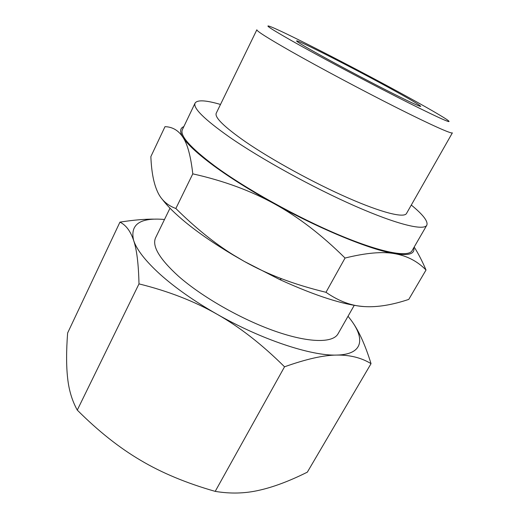 <?xml version="1.0" encoding="UTF-8"?>
<svg xmlns="http://www.w3.org/2000/svg" width="519" height="519" viewBox="0 0 519 519"><rect width="100%" height="100%" fill="white"/><g stroke="black" fill="none" stroke-linecap="round" stroke-linejoin="round"><path stroke-width="0.78" d="M411.301 205.05C423.141 214.749 428.305 221.477 426.793 225.24C423.841 230.89 397.204 224.578 355.041 206.062C312.976 187.599 260.888 158.905 229.32 136.99C204.201 119.24 192.789 107.939 195.092 103.08C197.343 99.706 205.816 100.167 220.504 104.455M426.793 225.24L412.06 250.716C408.401 257.58 381.225 252.682 339.128 235.003C297.121 217.383 245.688 188.767 214.905 166.112C190.428 147.72 179.587 135.556 182.396 129.627L195.092 103.08M290.887 51.316C267.785 38.127 256.444 30.952 256.86 29.778L216.248 113.194C214.399 117.339 224.15 126.876 245.513 141.81C271.709 159.807 313.82 182.909 347.899 197.862C382.049 212.848 404.054 218.168 406.494 213.497L452.373 132.864C451.841 134.2 431.283 125.079 397.041 107.848C362.878 90.663 319.133 67.353 290.887 51.316M300.216 45.536C271.671 29.512 262.043 23.323 271.346 26.975C288.168 33.696 359.952 70.675 407.207 96.69C426.735 107.414 439.833 114.959 446.509 119.325C454.891 125.085 442.681 119.805 409.867 103.482C377.527 87.25 330.032 62.144 300.216 45.536M169.998 208.19L155.642 237.676C151.801 245.941 159.333 258.715 178.238 275.998C201.534 296.634 241.257 319.36 275.109 331.193C309.019 343.065 332.932 343.124 338.018 333.834L354.243 305.334M162.2 199.192C167.293 205.998 175.156 213.77 185.802 222.508C198.816 233.128 214.632 243.975 233.252 255.056L244.306 261.42L233.219 254.861C214.211 243.028 195.086 227.575 175.85 208.495C166.975 205.232 160.773 199.432 157.244 191.102C153.579 182.824 151.451 171.328 150.86 156.615L164.99 126.668C172.529 126.883 178.536 130.451 183.012 137.386C179.593 131.781 179.879 128.18 183.856 126.584M192.789 173.852C223.494 180.716 250.69 190.7 274.376 203.805C250.599 190.629 230.417 177.978 213.834 165.846C197.7 153.896 187.424 144.412 183.012 137.386C187.502 144.087 190.758 156.238 192.789 173.852L175.85 208.495M348.028 316.253L350.708 319.678C365.486 339.147 362.878 354.581 336.682 355.074C349.916 354.879 361.367 357.74 371.04 363.657L307.339 472.154C289.544 481.029 273.507 487.062 259.241 490.247C245.065 493.543 230.391 493.919 215.216 491.376C186.542 483.215 161.649 472.848 140.532 460.269C119.318 447.8 98.234 431.081 77.279 410.101C72.096 400.746 68.878 390.035 67.613 377.955C66.263 365.863 66.27 350.87 67.626 332.984L119.941 222.138C125.948 225.064 130.509 231.137 133.61 240.368C129.906 224.305 140.201 217.351 164.497 219.485M138.995 283.887C168.24 291.12 194.184 301.189 216.819 314.092C194.119 301.085 175.227 287.844 160.15 274.356C145.508 261.018 136.659 249.691 133.61 240.368C136.744 249.354 138.534 263.86 138.995 283.887L77.279 410.101M392.961 89.878C410.801 99.706 420.059 105.208 420.74 106.376C419.657 106.661 408.122 101.231 386.13 90.092C364.98 79.323 338.005 65.011 319.788 54.891C304.283 46.249 296.55 41.591 296.589 40.923C296.732 39.223 355.898 69.41 392.961 89.878M336.682 355.074C311.335 356.04 261.511 339.692 216.819 314.092C239.48 326.873 262.05 344.441 284.535 366.803C306.281 359.051 323.668 355.139 336.682 355.074M155.979 219.148C145.787 218.947 133.772 219.946 119.941 222.138M371.04 363.657C365.389 345.459 359.193 331.609 352.459 322.104M284.535 366.803L215.216 491.376M244.306 261.42L279.838 279.618C316.071 296.102 344.279 305.094 364.455 306.593C351.674 305.983 338.849 301.215 325.984 292.301C309.681 288.33 294.896 283.815 281.622 278.761C268.531 273.798 256.094 268.018 244.306 261.42M413.747 247.797C415.122 253.875 408.797 255.841 394.764 253.687C371.195 250.009 321.196 229.742 274.376 203.805C298.088 216.78 321.644 234.854 345.051 258.04C366.057 252.844 382.633 251.391 394.764 253.687C407.117 255.873 417.536 261.317 426.021 270.01C422.103 260.882 418.158 253.227 414.175 247.05M426.021 270.01L408.764 299.405C392.079 304.99 377.313 307.384 364.455 306.593M345.051 258.04L325.984 292.301M279.838 279.618L281.622 278.761"/></g></svg>
